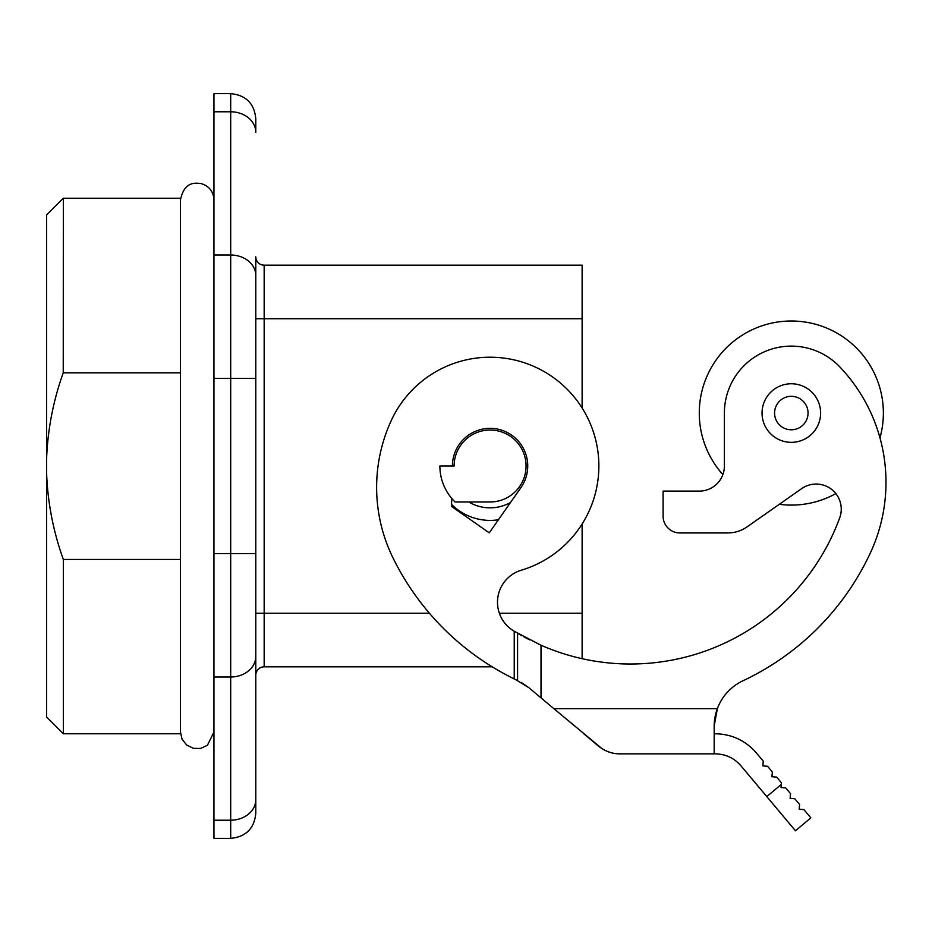 <?xml version="1.0" encoding="UTF-8"?>
<svg xmlns="http://www.w3.org/2000/svg" width="932" height="932" viewBox="0 0 932 932"><rect width="100%" height="100%" fill="white"/><g stroke="black" fill="none" stroke-linecap="round" stroke-linejoin="round"><path stroke-width="1.4" d="M63.341 733.764L63.341 559.445L180.482 559.445L180.482 733.764L63.341 733.764L46.6 717.034L46.6 214.966L63.341 198.236L180.482 198.236L180.482 372.823L63.236 372.823C53.252 400.667 47.707 429.361 46.6 458.893M63.434 372.823L63.341 198.236L63.236 372.823M255.787 256.813A8.365 8.365 0 0 0 264.164 265.177L582.127 265.177L582.127 318.732L255.787 318.732L255.787 256.813A8.365 8.365 0 0 0 264.164 265.177L264.164 666.823L492.189 666.823M540.677 645.095L541.003 645.235A222.771 222.771 0 0 0 839.72 517.773A222.771 222.771 0 0 1 582.127 658.691L582.127 523.97M582.127 408.03L582.127 318.732M255.787 643.896L255.787 675.187A8.365 8.365 0 0 1 264.164 666.823A8.365 8.365 0 0 0 255.787 675.187L255.787 613.268L429.454 613.268M607.116 751.308L609.971 752.345M615.539 753.569L618.976 753.837M879.971 437.842A92.047 92.047 0 0 0 791.326 321.004A92.047 92.047 0 0 0 722.871 474.586A25.106 25.106 0 0 1 699.28 491.106A25.106 25.106 0 0 0 724.385 466L724.385 413.051A66.941 66.941 0 0 1 839.779 366.87A167.352 167.352 0 0 1 870.313 553.037A264.583 264.583 0 0 1 743.037 680.733A50.212 50.212 0 0 0 717.337 708.658L553.864 708.658L602.049 748.687M608.771 751.949L609.586 752.217M610.705 752.567L612.895 753.103M714.949 717.454A50.212 50.212 0 0 1 717.337 708.658L715.392 715.228M715.03 716.999L714.18 726.168A50.212 50.212 0 0 1 714.599 719.667M619.897 753.848L714.18 753.848L619.897 753.848C612.196 753.906 605.031 751.297 598.379 746.019L583.782 733.764M679.824 532.941L727.845 532.941L679.824 532.941A16.741 16.741 0 0 1 663.095 516.212L663.095 491.106L699.28 491.106M835.853 493.611A92.047 92.047 0 0 1 779.292 504.305L747.045 526.883A33.47 33.47 0 0 1 727.845 532.941M517.575 680.535L514.219 678.927L514.219 631.255L541.003 645.235L541.003 697.87L528.898 687.711L515.874 679.731L517.575 680.535L517.575 633.259M521.256 682.422L528.898 687.711L521.256 682.422M213.952 553.62L213.952 93.643L230.693 93.643C245.931 95.122 254.308 103.487 255.787 118.737L255.787 132.356A25.106 20.562 180 0 0 230.693 111.793L230.693 255.007A25.106 20.562 0 0 1 255.787 275.569L255.787 553.62L213.952 553.62L213.952 838.357L230.693 838.357C245.931 836.878 254.308 828.513 255.787 813.263L255.787 799.644A25.106 20.562 180 0 1 230.693 820.207L213.952 820.207M230.693 838.357L230.693 676.993A25.106 20.562 0 0 0 255.787 656.431L255.787 553.62M255.787 656.431L255.787 799.644M46.6 473.107C47.718 502.744 53.287 531.52 63.341 559.445M180.482 372.823L180.482 559.445M454.105 466L439.881 466A50.212 50.212 0 0 0 455.072 501.975L490.092 501.975A35.975 35.975 0 0 0 526.067 466A35.975 35.975 0 0 0 490.092 430.025A35.975 35.975 0 0 0 454.105 466A35.975 35.975 0 0 1 490.092 430.025M510.468 502.534A41.835 41.835 0 0 1 468.738 501.975M451.601 504.433A54.394 54.394 0 0 0 498.422 519.753M452.428 466L452.439 465.196A37.653 37.653 0 0 1 501.789 430.211A37.653 37.653 0 0 1 520.93 487.599L489.253 532.836L451.554 506.437L451.729 498.387M839.72 517.773A25.106 25.106 0 0 0 801.741 488.589L747.045 526.883M553.864 708.658L541.003 697.87M791.326 383.763A29.288 29.288 0 0 0 762.038 413.051A29.288 29.288 0 0 0 791.326 442.339A29.288 29.288 0 0 0 820.614 413.051A29.288 29.288 0 0 0 791.326 383.763M791.326 396.321A16.741 16.741 0 0 0 774.585 413.051A16.741 16.741 0 0 0 791.326 429.792A16.741 16.741 0 0 0 808.056 413.051A16.741 16.741 0 0 0 791.326 396.321M529.597 639.853L523.33 636.533M521.862 635.717L517.272 633.084M514.219 678.927L514.219 678.927A264.606 264.606 0 0 1 393.024 557.953A159.978 159.978 0 0 1 391.254 420.553A108.776 108.776 0 0 1 572.178 394.632A108.776 108.776 0 0 1 521.337 570.198A33.47 33.47 0 0 0 513.357 630.719A222.771 222.771 0 0 0 514.219 631.255M717.337 708.658L714.18 726.168L714.18 753.848L715.31 753.848C725.609 754.07 734.16 758.054 740.952 765.801L766.791 796.604L781.296 784.429L781.435 782.81L776.659 777.113L771.941 776.706L772.348 771.987L767.572 766.29L762.854 765.871L763.273 761.164L756.33 752.893C745.157 740.171 731.107 733.799 714.18 733.764M781.296 784.429L781.028 787.528L785.746 787.936L790.522 793.645L790.115 798.351L794.821 798.771L799.609 804.467L799.19 809.186L803.908 809.593L810.84 817.865L795.462 830.773L766.791 796.604M517.283 680.407L516.526 680.045M213.952 378.38L230.693 378.38L230.693 676.993L213.952 676.993M213.952 255.007L230.693 255.007L230.693 378.38L255.787 378.38M230.693 93.643L230.693 111.793L213.952 111.793M582.127 613.268L499.354 613.268M213.952 199.856C213.405 191.421 209.083 185.981 200.974 183.546C194.613 182.8 184.291 181.658 180.482 199.856M180.482 732.039L182.043 739.099L186.703 745.064L193.495 748.361L200.543 748.443L207.417 745.309L213.952 732.039"/></g></svg>
